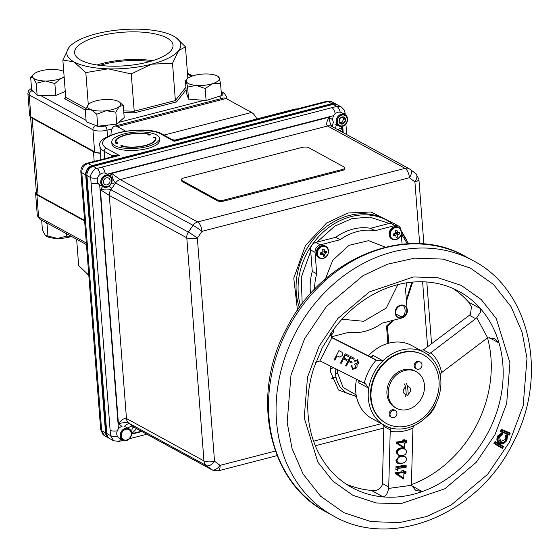 <?xml version="1.0" encoding="UTF-8"?>
<svg xmlns="http://www.w3.org/2000/svg" width="558" height="558" viewBox="0 0 558 558"><rect width="100%" height="100%" fill="white"/><g stroke="black" fill="none" stroke-linecap="round" stroke-linejoin="round"><path stroke-width="0.84" d="M30.676 116.81A12.89 4.387 -4.4 0 0 32.155 118.184L93.458 151.699A12.89 4.387 -4.4 0 0 100.44 153.241M84.586 220.396L38.063 194.965A12.89 4.387 175.6 0 1 36.444 193.047L30.571 116.748M87.564 274.369A57.16 19.453 -4.4 0 0 87.718 274.487A57.16 19.453 -4.4 0 0 88.806 275.247L78.664 265.552L76.641 239.256M84.628 220.982L36.898 194.888A10.393 3.536 175.6 0 1 35.593 193.34A10.393 3.536 175.6 0 1 36.354 191.861M166.835 37.902A49.369 16.803 -4.4 0 0 110.561 33.696A49.369 16.803 -4.4 0 0 74.605 52.996A49.369 16.803 -4.4 0 0 80.784 60.145A49.369 16.803 -4.4 0 0 136.543 64.435A49.369 16.803 -4.4 0 0 173.043 45.421A49.369 16.803 -4.4 0 0 166.835 37.902M152.697 60.703A48.497 16.51 -4.4 0 0 97.043 64.986M149.983 61.513A45.477 15.478 -4.4 0 0 99.854 65.37M176.398 37.916L185.451 46.844L178.637 50.638A57.16 19.453 175.6 0 1 151.539 64.184A57.16 19.453 175.6 0 1 108.189 68.843A57.16 19.453 175.6 0 1 73.998 61.896A57.16 19.453 175.6 0 1 68.983 47.409L70.141 46.091A57.16 19.453 175.6 0 1 96.081 33.864A57.16 19.453 175.6 0 1 139.43 29.204A57.16 19.453 175.6 0 1 173.622 36.151A57.16 19.453 175.6 0 1 176.398 37.916A57.16 19.453 175.6 0 1 178.637 50.638L172.513 63.263L151.539 64.184L131.242 73.928L108.189 68.843L85.82 72.589L73.998 61.896L62.852 60.034L68.983 47.409A57.16 19.453 175.6 0 1 70.141 46.091M111.991 128.891L107.024 130.174A10.393 3.536 175.6 0 1 92.928 129.763L29.204 94.923A10.393 3.536 175.6 0 1 27.9 93.374L29.595 115.394A10.393 3.536 -4.4 0 0 30.899 116.943L94.623 151.783A10.393 3.536 -4.4 0 0 100.419 153.025M62.852 60.034L65.718 97.322L65.467 98.096L64.47 98.633L65.698 97.071M131.242 73.928L134.352 112.835L123.806 112.521M172.513 63.263L175.379 100.552L176.523 101.933L134.352 112.835M85.82 72.589L88.283 104.597M185.451 46.844L187.865 78.287M48.602 223.925L47.025 223.904L45.414 222.182M45.889 235.846A16.628 5.657 -4.4 0 0 45.951 235.894A16.628 5.657 -4.4 0 0 57.46 238.44A16.628 5.657 -4.4 0 0 71.473 236.432M41.662 220.131L42.422 230.015L45.372 235.378L57.46 238.44L66.597 236.146L71.319 236.348M45.372 235.378L45.951 235.894M47.025 223.904L47.953 235.915M66.409 233.662L66.597 236.146M36.207 83.288L33.257 77.925L30.676 77.388L31.604 89.399L37.135 95.292L36.207 83.288L45.344 80.994A16.628 5.657 -4.4 0 0 61.22 78.273L54.851 83.519L45.344 80.994A16.628 5.657 175.6 0 1 37.777 80.115A16.628 5.657 175.6 0 1 33.257 77.925A16.628 5.657 175.6 0 1 33.522 74.353A16.628 5.657 175.6 0 1 37.044 72.142A16.628 5.657 175.6 0 1 52.926 69.429A16.628 5.657 175.6 0 1 63.738 71.522M37.135 95.292L55.779 95.523L65.265 91.421M30.676 77.388L33.522 74.353M64.128 76.613A16.628 5.657 175.6 0 1 61.22 78.273L64.198 77.513M55.779 95.523L54.851 83.519M119.579 102.177L123.269 105.56L119.363 106.418L115.82 112.102L106.139 110.742A16.628 5.657 -4.4 0 1 90.856 109.577A16.628 5.657 175.6 0 1 87.627 107.073A16.628 5.657 175.6 0 1 88.471 104.395A16.628 5.657 175.6 0 1 88.806 104.081A16.628 5.657 175.6 0 1 102.03 99.756A16.628 5.657 175.6 0 1 117.313 100.928A16.628 5.657 175.6 0 1 119.384 102.016A16.628 5.657 175.6 0 1 119.363 106.418A16.628 5.657 175.6 0 1 106.139 110.742L96.82 114.209L90.856 109.577L85.262 109.766L88.806 104.081M85.262 109.766L86.19 121.777L97.741 126.213L116.748 124.113L124.197 117.571L123.269 105.56M116.748 124.113L115.82 112.102M97.741 126.213L96.82 114.209M218.373 77.199L219.28 77.974L220.563 83.561L212.682 83.623L205.177 88.513L196.207 85.395A16.628 5.657 -4.4 0 1 186.33 81.503A16.628 5.657 175.6 0 1 187.195 78.887A16.628 5.657 175.6 0 1 187.593 78.518A16.628 5.657 175.6 0 1 192.929 75.853A16.628 5.657 175.6 0 1 209.403 74.081A16.628 5.657 175.6 0 1 218.101 76.509A16.628 5.657 175.6 0 1 219.28 77.974A16.628 5.657 175.6 0 1 212.682 83.623A16.628 5.657 175.6 0 1 196.207 85.395L187.607 87.097L186.33 81.503L185.535 80.582M185.423 80.736L186.344 92.747L188.534 99.108L206.104 100.517L221.484 95.571L220.563 83.561M206.104 100.517L205.177 88.513M188.534 99.108L187.607 87.097M111 135.029A15.338 6.682 75.5 0 1 114.683 126.143A15.338 6.682 75.5 0 1 117.41 126.617L125.78 131.193M114.683 126.143L223.367 98.055A15.338 6.682 75.5 0 1 226.095 98.529L251.546 112.444A15.338 6.682 75.5 0 1 256.847 118.938M396.933 413.122A3.948 3.292 118.7 0 0 395.385 410.549A3.948 3.292 118.7 0 0 391.723 411.072A3.948 3.292 118.7 0 0 390.049 414.901A3.948 3.292 118.7 0 0 391.597 417.475A3.948 3.292 118.7 0 0 395.252 416.952A3.948 3.292 118.7 0 0 396.933 413.122M395.385 410.549L394.436 410.025A3.948 3.292 118.7 0 0 390.774 410.555A3.948 3.292 118.7 0 0 389.1 414.385A3.948 3.292 118.7 0 0 390.649 416.959L391.597 417.475M406.384 383.479L407.598 386.122L408.226 394.353L407.34 395.845M405.38 396.354L406.273 394.855L405.638 386.624L404.431 383.981M125.48 428.405A6.487 5.406 -61.3 0 1 129.058 428.788A6.487 5.406 -61.3 0 1 131.597 433.022A6.487 5.406 -61.3 0 1 126.415 440.562A6.487 5.406 -61.3 0 1 122.837 440.171A6.487 5.406 -61.3 0 1 120.298 435.944A6.487 5.406 -61.3 0 1 125.48 428.405M126.687 440.123A5.838 4.862 -61.3 0 1 121.177 435.965A5.838 4.862 -61.3 0 1 125.843 429.179A5.838 4.862 -61.3 0 1 131.346 433.336A5.838 4.862 -61.3 0 1 126.687 440.123M333.489 122.279A6.494 5.413 -61.3 0 1 337.953 112.291A6.494 5.413 -61.3 0 1 341.538 112.681L344.99 114.564A6.494 5.413 -61.3 0 1 345.528 114.906M339.341 126.227A6.494 5.413 -61.3 0 1 338.755 125.962A6.494 5.413 -61.3 0 1 336.369 119.663A6.494 5.413 -61.3 0 1 341.405 114.174A6.494 5.413 -61.3 0 1 344.99 114.564M343.484 122.746L344.126 123.095L340.854 123.939L338.985 121.316L340.387 117.85L343.658 117.006L345.528 119.628L343.707 118.638L342.312 122.104L339.975 122.704M339.906 122.614A3.25 2.706 -61.3 0 0 340.673 122.523A3.25 2.706 -61.3 0 0 343.031 120.319A3.25 2.706 -61.3 0 0 342.717 117.243L343.707 118.638M345.528 119.628L344.126 123.095M342.668 125.822A5.706 4.757 -61.3 0 1 337.283 121.756A5.706 4.757 -61.3 0 1 341.845 115.122A5.706 4.757 -61.3 0 1 347.229 119.189A5.706 4.757 -61.3 0 1 342.668 125.822M333.963 328.948A6.696 5.58 -61.3 0 1 330.552 335.665M332.582 330.838L330.503 334.214M356.395 396.271L347.662 393.62A31.178 25.982 -61.3 0 1 335.449 373.281L335.079 368.44M111.684 182.682A6.236 0.418 -145.5 0 0 114.543 184.44L111.9 188.29A6.236 0.418 34.5 0 1 108.817 186.379M275.373 451.066L220.019 465.365L214.523 461.215L197.358 238.113A7.791 2.651 175.6 0 1 186.784 237.799A7.791 6.494 -61.3 0 1 188.374 232.114A7.791 0.523 34.5 0 1 197.358 238.113L202.017 231.333A7.791 0.523 -145.5 0 0 193.033 225.341L188.374 232.114L110.896 189.755C108.615 188.848 105.127 188.841 100.419 189.734L109.298 195.433L186.784 237.799L203.949 460.908L126.471 418.542C124.336 417.942 121.651 419.679 118.429 423.738C123.102 422.504 126.582 422.322 128.856 423.194L206.334 465.56L211.838 469.71A7.791 4.276 -53 0 0 220.019 465.365A7.791 3.397 75.5 0 1 218.192 470.847L212.5 470.136A7.791 6.494 -61.3 0 1 211.838 469.71L134.352 427.344C132.539 426.821 131.646 428.949 131.681 433.747L136.633 428.656M392.393 320.494L386.534 326.06L387.252 326.193M388.745 343.177L387.447 326.332L393.774 320.139M410.032 169.262A7.791 4.276 127 0 1 410.325 169.451L410.325 169.451A7.791 4.276 127 0 1 409.412 177.737L414.908 181.887A7.791 4.276 -53 0 0 415.822 173.601L409.37 168.83A7.791 6.494 -61.3 0 1 410.032 169.262M330.141 365.957L330.615 372.095L338.532 390L356.464 396.64M114.543 184.44L115.548 182.975A7.791 6.494 -61.3 0 1 120.186 179.599L111.649 173.405C112.36 178.316 113.665 181.503 115.548 182.975L193.033 225.341A7.791 6.494 -61.3 0 1 197.671 221.958A7.791 3.397 75.5 0 1 202.017 231.333L409.412 177.737A7.791 3.397 -104.5 0 0 405.066 168.363L197.671 221.958L120.186 179.599L327.581 125.996A7.791 6.494 -61.3 0 1 331.884 126.471L332.31 126.743M332.554 126.896C330.692 125.417 329.569 122.181 329.171 117.194C326.549 121.637 326.018 124.573 327.581 125.996L405.066 168.363A7.791 6.494 -61.3 0 1 409.37 168.83L331.884 126.471M333.007 127.078A6.236 3.425 127 0 1 333.607 122.049M336.558 124.748A6.236 3.425 -53 0 0 335.818 128.619M117.424 436.314A6.236 2.274 176.4 0 1 110.533 435.589L113.623 440.736L108.984 438.197A7.896 6.584 -61.3 0 1 105.894 433.05L86.037 175.045A7.896 6.584 -61.3 0 1 92.356 165.865L332.184 103.886A7.896 6.584 -61.3 0 1 336.544 104.36L341.182 106.892L336.83 106.425A6.236 2.867 74.8 0 1 340.213 112.2M86.037 175.045L90.682 177.583C89.168 175.721 94.832 167.491 96.994 168.404A6.236 2.567 76.2 0 1 100.098 174.354M335.225 113.804A6.236 2.713 -104.5 0 0 331.933 107.68L96.994 168.404L92.356 165.865M341.182 106.892L344.181 109.926L345.06 112.883A6.236 1.974 174.8 0 1 344.098 114.076M340.247 131.039L342.431 127.196L337.695 129.644M436.07 403.434L434.717 407.347A7.791 0.523 -145.5 0 0 434.284 406.789M429.576 413.513A7.791 0.523 34.5 0 1 430.058 414.12L434.717 407.347M124.301 426.528A6.236 3.425 127 0 1 130.042 424.094L133.167 426.445A6.236 3.425 -53 0 0 128.04 428.23M214.523 461.215A7.791 4.276 127 0 1 206.334 465.56A7.791 6.494 -61.3 0 1 203.949 460.908A7.791 2.651 175.6 0 0 214.523 461.215M105.155 173.161A6.236 2.713 -104.5 0 0 101.884 167.135M98.159 183.38A6.236 2.12 175.6 0 1 91.08 182.843L90.682 177.583A6.236 1.974 -5.2 0 0 97.615 177.981M117.271 430.846A6.236 2.12 175.6 0 1 110.128 430.323L110.533 435.589L105.894 433.05M113.623 440.736L119.028 441.42A6.236 2.567 -103.8 0 0 120.395 438.846M217.439 200.803L181.943 181.399L181.873 180.422L217.362 199.827L217.439 200.803A4.987 1.695 -4.4 0 0 224.204 200.999L342.305 170.476A4.987 1.695 -4.4 0 0 344.858 168.774L344.788 167.798A4.987 1.695 175.6 0 1 342.235 169.506L342.305 170.476M224.204 200.999L224.128 200.029A4.987 1.695 175.6 0 1 217.362 199.827M224.128 200.029L342.235 169.506M181.873 180.422A4.987 1.695 175.6 0 1 183.798 177.974L301.906 147.452A4.987 1.695 175.6 0 1 308.672 147.654L344.16 167.058A4.987 1.695 175.6 0 1 344.788 167.798M439.027 380.479A38.969 32.476 118.7 0 0 423.759 355.062A38.969 32.476 118.7 0 0 387.65 360.266A38.969 32.476 118.7 0 0 371.098 398.035A38.969 32.476 118.7 0 0 386.366 423.452A38.969 32.476 118.7 0 0 422.483 418.249A38.969 32.476 118.7 0 0 439.027 380.479M423.508 354.93A38.969 32.476 118.7 0 0 423.257 354.79A38.969 32.476 118.7 0 0 387.147 359.994A38.969 32.476 118.7 0 0 370.596 397.763A38.969 32.476 118.7 0 0 385.864 423.18A38.969 32.476 118.7 0 0 386.115 423.313M416.31 371.719L415.033 371.021A20.786 17.319 118.7 0 0 395.775 373.797A20.786 17.319 118.7 0 0 386.952 393.941A20.786 17.319 118.7 0 0 395.092 407.5L396.361 408.191A20.786 17.319 -61.3 0 1 388.222 394.639A20.786 17.319 -61.3 0 1 397.045 374.495A20.786 17.319 -61.3 0 1 416.31 371.719A20.786 17.319 -61.3 0 1 424.45 385.271A20.786 17.319 -61.3 0 1 415.626 405.415A20.786 17.319 -61.3 0 1 396.361 408.191M322.503 246.42A6.347 5.294 -61.3 0 1 328.495 250.94A6.347 5.294 -61.3 0 1 323.424 258.326A6.347 5.294 -61.3 0 1 317.432 253.799A6.347 5.294 -61.3 0 1 322.503 246.42M326.758 251.295L326.521 252.572M324.491 255.822L324.1 256.143M326.849 252.676L323.724 251.874L325.67 253.192L326.849 252.676A3.662 3.048 -61.3 0 0 326.737 251.226L324.902 251.574L324.093 249.231A3.662 3.048 -61.3 0 0 322.74 249.579L322.866 252.014L320.501 252.837A3.662 3.048 -61.3 0 0 320.613 254.288L322.956 254.225L321.338 252.941L322.252 254.078M322.956 254.225L323.256 256.289A3.662 3.048 -61.3 0 0 324.61 255.941L324.993 253.785L325.67 253.192M321.778 254.148L321.743 253.751L322.196 254.085M324.735 254.546L322.573 253.541L322.608 253.946M323.138 254.49L324.61 255.941M324.749 251.379L323.654 250.981L324.498 250.933M400.142 305.742C406.022 302.241 407.166 317.063 400.979 316.679L395.775 313.945M402.918 317.69A6.487 5.406 -61.3 0 1 401.99 318.018A6.696 5.58 -61.3 0 1 398.307 317.607A6.696 5.58 -61.3 0 1 395.845 311.12A6.696 5.58 -61.3 0 1 401.035 305.463A6.696 5.58 -61.3 0 1 404.724 305.861A6.696 5.58 -61.3 0 1 407.187 312.354A6.696 5.58 -61.3 0 1 401.997 318.011L382.118 323.152A53.212 44.34 -61.3 0 1 364.953 331.326A53.212 44.34 -61.3 0 1 348.583 332.38L331.159 336.879M395.364 227.587A6.347 5.294 -61.3 0 1 401.355 232.114A6.347 5.294 -61.3 0 1 396.278 239.494A6.347 5.294 -61.3 0 1 390.286 234.974A6.347 5.294 -61.3 0 1 395.364 227.587M397.498 236.857L396.961 237.317M398.475 234.395L396.522 233.07L395.768 233.621L397.924 234.848L399.702 233.851A3.662 3.048 -61.3 0 0 399.591 232.4L397.68 232.679L396.947 230.405A3.662 3.048 -61.3 0 0 395.601 230.754L395.65 233.293L393.355 234.011A3.662 3.048 -61.3 0 0 393.467 235.462L395.078 235.253L394.604 234.925L394.632 235.323M395.078 235.253L395.81 235.399L393.655 233.962M395.141 235.253L393.439 233.997M395.81 235.399L396.117 237.457A3.662 3.048 -61.3 0 0 397.463 237.108L397.924 234.848M397.728 232.735L395.838 232.037M100.803 182.619A6.487 5.406 -61.3 0 1 103.558 176.335A6.487 5.406 -61.3 0 1 109.57 175.463A6.487 5.406 -61.3 0 1 112.109 179.697A6.487 5.406 -61.3 0 1 109.354 185.981A6.487 5.406 -61.3 0 1 103.349 186.846A6.487 5.406 -61.3 0 1 100.803 182.619M101.682 182.64A5.838 4.862 -61.3 0 1 106.348 175.854A5.838 4.862 -61.3 0 1 111.858 180.011A5.838 4.862 -61.3 0 1 107.192 186.797A5.838 4.862 -61.3 0 1 101.682 182.64M110.038 180.485A3.753 3.125 -61.3 0 1 107.038 184.844A3.753 3.125 -61.3 0 1 103.502 182.173A3.753 3.125 -61.3 0 1 106.501 177.814A3.753 3.125 -61.3 0 1 110.038 180.485M346.058 484.009A111.739 93.109 118.7 0 0 371.251 490.391L383.165 496.906A111.739 93.109 -61.3 0 1 351.868 487.525A111.739 93.109 -61.3 0 1 313.729 368.273L322.308 347.578L334.242 328.578A111.739 93.109 -61.3 0 1 459.081 291.443A111.739 93.109 -61.3 0 1 480.466 308.609L480.717 311.776L476.783 317.697A7.791 6.494 -61.3 0 1 475.667 318.709L469.369 315.263A7.791 6.494 118.7 0 0 470.485 314.252L471.433 306.698L468.56 302.094A111.739 93.109 118.7 0 0 452.984 288.444M411.455 484.637A111.739 93.109 118.7 0 0 476.734 424.875A111.739 93.109 118.7 0 0 490.949 357.804A111.739 93.109 118.7 0 0 487.539 337.988M468.56 302.094L480.466 308.609A111.739 93.109 -61.3 0 1 499.019 342.968A111.739 93.109 -61.3 0 1 502.856 364.318A111.739 93.109 -61.3 0 1 488.648 431.383A111.739 93.109 -61.3 0 1 422.225 491.57A111.739 93.109 -61.3 0 1 383.165 496.906C385.829 496.327 387.629 493.502 388.556 488.431L411.532 485.293A7.791 6.494 -61.3 0 1 411.441 483.842L412.92 428.098C405.282 431.543 397.715 432.576 390.209 431.201L390.349 429.96L383.834 426.396L382.425 483.5L388.731 486.946A7.791 6.494 -61.3 0 1 388.556 488.431M359.436 380.716L358.655 382.718L368.747 388.228A41.571 34.638 118.7 0 1 382.921 360.796L377.313 360.635L370.798 357.071L372.144 356.834L372.835 355.279L382.928 360.789A41.571 34.638 -61.3 0 1 424.505 352.51A41.571 34.638 -61.3 0 1 427.853 354.658A41.571 34.638 118.7 0 1 440.68 378.401A3.906 3.257 -61.3 0 1 440.68 378.401A41.571 34.638 -61.3 0 1 440.792 379.621A41.571 34.638 -61.3 0 1 417.084 424.066A3.906 3.257 -61.3 0 1 417.084 424.066A41.571 34.638 -61.3 0 1 390.084 427.756A3.906 3.257 -61.3 0 1 390.084 427.756A41.571 34.638 -61.3 0 1 384.615 425.461A41.571 34.638 -61.3 0 1 368.336 398.349A41.571 34.638 -61.3 0 1 368.747 388.235L365.49 383.771M424.505 352.51L411.902 345.618A41.571 34.638 118.7 0 0 368.413 355.878M356.52 379.245A41.571 34.638 118.7 0 0 355.732 391.458A41.571 34.638 118.7 0 0 372.019 418.57L384.615 425.461M390.084 427.756L390.349 429.96M383.13 424.645L383.834 426.396M397.108 467.409L397.052 469.362L397.108 467.409L406.189 466.167L396.801 467.248L395.971 466.558L406.14 465.163L405.805 465.832M406.189 466.167L406.161 467.158L397.973 468.274L397.931 469.836L396.752 469.194L395.894 469.445L395.971 466.558M397.854 469.794L397.84 470.492L397.54 469.717M406.51 442.466L406.733 442.822L404.696 443.101M404.731 441.72L406.538 441.476L406.796 440.639L406.768 441.65M404.71 439.718L404.452 440.562L403.58 440.68L402.75 439.99L404.71 439.718L404.683 440.736M397.519 443.115L403.853 442.048L403.887 440.848L404.759 440.722L404.724 441.929L406.838 441.643L406.81 442.634L404.696 442.919L404.571 447.669L397.219 442.947L396.361 443.171L396.396 442.062L397.226 442.745L403.553 441.88L402.723 441.197L402.75 439.99M404.571 447.669L404.348 448.109L406.74 451.171M405.303 449.037L401.823 448.618C399.082 448.841 397.456 450.201 396.961 452.712L396.11 452.622C396.78 449.622 398.593 448.032 401.537 447.858L404.348 448.109M404.02 462.652L401.125 463.482L401.439 463.049M404.955 456.597L401.62 456.263C399.033 456.374 397.415 457.741 396.759 460.364L395.908 460.273L399.416 455.942L396.11 452.622M401.125 463.482C398.182 464.158 396.445 463.091 395.908 460.273M397.059 460.531C397.715 457.909 399.34 456.542 401.927 456.43C404.522 455.83 406.078 456.765 406.601 459.227C405.931 461.815 404.313 463.147 401.746 463.217L398.328 462.903L396.759 460.364L398.189 462.819M399.416 455.942L401.341 455.677L401.927 456.43M402.13 448.778L405.45 449.113L406.803 451.575C406.133 454.17 404.515 455.495 401.948 455.565L398.538 455.258L397.261 452.88C397.917 450.257 399.542 448.89 402.13 448.778L401.537 447.858M404.222 455L401.648 455.398M398.538 455.258L397.261 452.88M403.239 455.419L406.538 458.495M403.922 472.312L405.722 472.068L405.98 471.231L405.952 472.242M403.762 478.269L396.403 473.547L395.552 473.763L395.587 472.654L396.717 473.512L403.043 472.64L403.071 471.44L403.943 471.322L403.915 472.521L406.029 472.235L406.001 473.226L403.887 473.519L403.762 478.269L396.717 473.512M403.043 472.64L401.906 471.789L401.941 470.589L403.901 470.317L403.873 471.329M403.692 478.227L403.671 479.008L403.378 478.157M509.935 433.685L510.214 433.078L501.321 429.269L501.837 430.211L501.405 431.146L500.359 431.341L509.259 435.142L509.349 434.543M510.082 433.768L509.649 434.703L501.705 431.313L502.137 430.371L510.082 433.768L502.137 430.371M510.214 433.078L509.782 433.601M502.528 433.28L502.619 434.243L499.591 436.851L500.819 442.522C502.995 443.331 504.788 442.536 506.204 440.129L506.615 436.265L507.452 435.77L506.901 440.555L503.588 443.673L500.247 443.45C497.91 441.894 497.436 439.571 498.824 436.482L502.528 433.28L502.409 432.227L497.757 435.917C496.215 439.355 496.753 441.943 499.354 443.673L503.881 443.561M503.072 443.917L503.288 443.505M507.647 436.53L507.173 434.612L507.145 435.61L506.308 436.098L505.904 439.962C504.488 442.368 502.688 443.164 500.519 442.355L498.985 439.613M507.103 435.631L507.452 435.77M502.409 432.227L502.228 433.12L498.524 436.314C497.129 439.404 497.603 441.727 499.947 443.289L500.059 443.352M497.757 435.917L498.824 436.482M501.67 434.626L502.605 434.333L502.312 434.075M507.173 434.612L505.346 435.686L505.136 439.565L506.204 440.129M505.136 439.565L500.498 441.636M500.247 443.45L499.354 443.673M503.093 446.93L503.393 446.414L495.065 441.511L495.504 442.48L494.988 443.373L493.921 443.484L502.256 448.388L502.723 447.914L495.288 443.54L495.804 442.647L503.239 447.021L502.723 447.914M502.423 447.746L495.288 443.54M503.393 446.414L502.939 446.853M411.637 485.781L422.225 491.57L415.64 490.37L411.532 485.293M357.95 362.909L357.141 360.677L354.79 361.277L354.1 360.928L357.622 359.722L358.641 363.258L356.757 364.702L357.19 365.915L356.806 367.785L352.586 369.417L351.414 365.399L352.105 365.748L352.056 367.324L353.088 368.475L356.067 367.52L354.7 364.367L355.188 363.418L357.95 362.909M341.203 363.384L340.513 363.035L345.283 353.807L349.05 355.704L348.562 356.646L345.486 355.097L344.021 357.943L347.09 359.491L346.602 360.433L343.526 358.885L341.203 363.384M340.45 351.373L342.138 352.398L342.417 355.481L339.662 357.043L337.06 355.927L334.856 360.189L334.165 359.84L338.936 350.605L340.45 351.373M334.165 359.84L338.936 350.605M370.798 357.071L331.515 337.29M332.505 338.043L377.313 360.635M332.826 338.218A7.791 6.494 -61.3 0 1 332.666 338.134A7.791 6.494 -61.3 0 1 331.926 337.653L330.678 333.558M315.744 362.442L319.908 360.914A7.791 6.494 -61.3 0 1 320.899 361.298L364.269 383.144C366.369 374.509 370.345 366.815 376.197 360.07M338.894 350.584L341.001 351.659M340.513 363.035L345.242 353.779L349.008 355.683M344.021 357.936L347.048 359.471M345.667 365.636L350.438 356.402L354.204 358.299L353.716 359.247L350.64 357.699L349.175 360.538L352.251 362.086L351.756 363.035L348.687 361.486L346.365 365.985L345.667 365.636L350.396 356.381L354.163 358.278M349.175 360.538L352.21 362.065M352.977 368.42L356.025 367.492L354.658 364.346L355.146 363.397L357.908 362.881L357.099 360.649M354.1 360.928L357.622 359.722M352.489 369.361L351.373 365.371L352.07 365.727M469.369 315.263L423.369 349.894L429.883 353.458L475.667 318.709M430.825 352.607C436.356 357.797 439.955 364.458 441.608 372.584L486.45 338.685A7.791 6.494 -61.3 0 1 487.692 337.911L494.695 338.532L499.019 342.968L488.954 337.464M429.883 353.458L427.86 354.658A3.906 3.257 -61.3 0 1 427.853 354.658M441.608 372.584L440.074 374.551M423.369 349.894L420.286 350.201M502.256 448.388L502.577 447.837M509.259 435.142L509.496 434.64M382.425 483.5A7.791 6.494 118.7 0 1 382.258 484.986C380.151 489.415 376.483 491.214 371.251 490.391M388.731 486.946L390.209 431.201M405.924 473.24L403.88 473.7M413.527 425.866L412.92 428.098M365.385 383.716L364.269 383.144M324.533 281.246L332.721 260.286L348.945 245.353L368.643 240.644L386.206 247.508M397.875 284.608L386.255 308.072L363.642 321.289L341.984 319.225M310.576 293.62A53.212 44.34 -61.3 0 1 312.271 271.355L316.707 273.776L315.061 252.397A6.487 5.406 -61.3 0 1 320.243 244.857L340.115 239.724A53.212 44.34 -61.3 0 1 375.004 230.712L370.568 228.285L390.44 223.144A6.487 5.406 -61.3 0 1 394.018 223.535L398.454 225.962A6.487 5.406 -61.3 0 1 400.986 230.098M314.586 289.274A53.212 44.34 -61.3 0 1 316.707 273.776M312.271 271.355L310.625 249.977A6.487 5.406 -61.3 0 1 315.807 242.437L335.679 237.296L340.115 239.724M335.679 237.296A53.212 44.34 -61.3 0 1 370.568 228.285M375.004 230.712L394.876 225.571A6.487 5.406 -61.3 0 1 398.454 225.962M407.424 243.79L401.286 233.997L402.074 244.223M406.901 282.773A53.212 44.34 -61.3 0 1 405.526 289.1L407.033 308.679M421.981 364.653A3.948 3.292 118.7 0 0 420.432 362.079A3.948 3.292 118.7 0 0 416.77 362.609A3.948 3.292 118.7 0 0 415.096 366.432A3.948 3.292 118.7 0 0 416.638 369.012A3.948 3.292 118.7 0 0 420.3 368.482A3.948 3.292 118.7 0 0 421.981 364.653M420.432 362.079L419.483 361.563A3.948 3.292 118.7 0 0 415.822 362.086A3.948 3.292 118.7 0 0 414.148 365.915A3.948 3.292 118.7 0 0 415.696 368.489L416.638 369.012M150.325 134.771L150.297 134.408A1.144 0.391 175.6 0 1 150.444 134.576A1.144 0.391 175.6 0 1 149.607 135.022A1.144 0.391 175.6 0 1 148.309 134.924A1.144 0.391 175.6 0 1 148.163 134.757A1.144 0.391 175.6 0 1 148.749 134.366L148.805 135.05M111.767 142.074L111.914 144.02A23.903 8.133 -4.4 0 0 114.92 147.57A23.903 8.133 -4.4 0 0 142.039 149.628A23.903 8.133 -4.4 0 0 159.581 140.351L159.428 138.405A23.903 8.133 -4.4 0 0 156.428 134.855A23.903 8.133 -4.4 0 0 129.31 132.797A23.903 8.133 -4.4 0 0 111.767 142.074A23.903 8.133 -4.4 0 0 114.767 145.624A23.903 8.133 -4.4 0 0 141.892 147.682A23.903 8.133 -4.4 0 0 159.428 138.405M122.446 146.112A19.669 6.696 -4.4 0 0 143.797 145.778A19.669 6.696 -4.4 0 0 155.208 138.733A19.669 6.696 -4.4 0 0 154.901 137.728A1.144 0.391 175.6 0 1 153.352 137.68A1.144 0.391 175.6 0 1 153.206 137.512A1.144 0.391 175.6 0 1 154.043 137.066A1.144 0.391 175.6 0 1 155.34 137.163A20.437 6.954 175.6 0 1 155.975 138.67A20.437 6.954 175.6 0 1 143.455 146.14A20.437 6.954 175.6 0 1 120.898 146.07A1.144 0.391 175.6 0 1 120.751 145.896A1.144 0.391 175.6 0 1 121.86 145.422A1.144 0.391 175.6 0 1 123.032 145.722A1.144 0.391 175.6 0 1 122.446 146.112L122.474 146.468M155.842 139.66A20.437 6.954 -4.4 0 0 155.494 139.116L155.34 137.163M148.749 134.366A19.669 6.696 -4.4 0 0 127.398 134.694A19.669 6.696 -4.4 0 0 115.987 141.746A19.669 6.696 -4.4 0 0 116.294 142.75A1.144 0.391 175.6 0 1 117.989 142.967A1.144 0.391 175.6 0 1 117.152 143.406A1.144 0.391 175.6 0 1 115.855 143.308A20.437 6.954 175.6 0 1 115.227 141.809A20.437 6.954 175.6 0 1 127.747 134.339A20.437 6.954 175.6 0 1 150.297 134.408M116.35 143.441L116.294 142.75M115.994 141.816A20.437 6.954 -4.4 0 0 115.499 142.764M103.851 187.083A6.494 5.413 -61.3 0 1 103.272 186.818L99.826 184.935A6.494 5.413 -61.3 0 1 97.434 178.637A6.494 5.413 -61.3 0 1 102.47 173.147A6.494 5.413 -61.3 0 1 106.055 173.538L109.501 175.421A6.494 5.413 -61.3 0 1 110.045 175.763L111.649 173.405L329.171 117.194L332.77 119.9M103.272 186.818A6.494 5.413 -61.3 0 1 100.886 180.52A6.494 5.413 -61.3 0 1 105.922 175.031A6.494 5.413 -61.3 0 1 109.501 175.421M107.185 186.679A5.706 4.757 -61.3 0 1 101.8 182.612A5.706 4.757 -61.3 0 1 106.362 175.979A5.706 4.757 -61.3 0 1 111.746 180.046A5.706 4.757 -61.3 0 1 107.185 186.679M104.744 158.653L104.172 151.309A2.595 2.162 118.7 0 1 106.25 148.288C98.787 142.806 102.839 137.666 118.401 132.867C131.36 128.989 154.664 129.672 161.06 134.122L174.194 141.307L327.951 101.57A7.791 3.397 75.5 0 0 326.563 101.326L176.077 140.218L174.194 141.307L172.555 139.779L162.497 134.283C145.645 123.911 94.644 134.436 99.903 146.252A34.045 11.585 -4.4 0 0 104.172 151.309L111.53 155.333L119.384 155.466L114.725 156.073L86.734 163.306A7.791 3.397 75.5 0 1 88.122 163.55L92 165.67L331.836 103.69A7.896 6.584 -61.3 0 1 336.188 104.165A7.896 6.584 118.7 0 0 331.836 103.69L333.091 104.381A7.896 6.584 -61.3 0 1 337.451 104.855L332.31 102.044A7.896 6.584 118.7 0 0 327.951 101.57L331.836 103.69L92 165.67A7.896 6.584 118.7 0 0 85.688 174.856A7.896 6.584 -61.3 0 1 92 165.67L93.263 166.361L333.091 104.381M106.25 148.288L119.384 155.466L88.122 163.55A7.896 6.584 118.7 0 0 81.803 172.729A7.791 2.651 175.6 0 1 80.826 171.571L100.677 429.576A7.791 2.651 -4.4 0 0 101.661 430.734L105.539 432.855A7.896 6.584 118.7 0 0 108.636 438.009A7.896 6.584 -61.3 0 1 105.539 432.855L85.688 174.856L81.803 172.729L101.661 430.734A7.896 6.584 118.7 0 0 104.751 435.882L109.891 438.693A7.896 6.584 -61.3 0 1 106.801 433.545L86.95 175.54A7.896 6.584 -61.3 0 1 93.263 166.361M111.349 156.944L111.53 155.333A5.196 3.355 -170.4 0 1 112.144 156.742M342.675 125.941A5.838 4.862 -61.3 0 1 337.171 121.784A5.838 4.862 -61.3 0 1 341.838 115.004A5.838 4.862 -61.3 0 1 347.341 119.161A5.838 4.862 -61.3 0 1 342.675 125.941M336.293 121.763A6.487 5.406 -61.3 0 1 341.475 114.223A6.487 5.406 -61.3 0 1 345.053 114.613A6.487 5.406 -61.3 0 1 347.592 118.84A6.487 5.406 -61.3 0 1 342.41 126.38A6.487 5.406 -61.3 0 1 338.832 125.989A6.487 5.406 -61.3 0 1 336.293 121.763M342.528 123.988L345.221 121.498A3.753 3.125 -61.3 0 1 342.528 123.988A3.753 3.125 -61.3 0 1 339.557 122.962A3.753 3.125 -61.3 0 1 339.292 119.447A3.753 3.125 -61.3 0 1 341.984 116.957A3.753 3.125 -61.3 0 1 345.221 121.498M340.31 123.178L341.782 123.702M339.166 120.863L339.257 121.7M340.764 117.752L340.24 118.219M106.801 433.545L105.539 432.855L85.688 174.856L86.95 175.54M123.346 440.408A6.494 5.413 -61.3 0 1 122.767 440.143L119.314 438.26A6.494 5.413 -61.3 0 1 116.929 431.962A6.494 5.413 -61.3 0 1 121.965 426.465M122.767 440.143A6.494 5.413 -61.3 0 1 120.375 433.845A6.494 5.413 -61.3 0 1 125.411 428.356A6.494 5.413 -61.3 0 1 128.996 428.746A6.494 5.413 -61.3 0 1 129.533 429.088M126.673 440.004A5.706 4.757 -61.3 0 1 121.288 435.938A5.706 4.757 -61.3 0 1 125.85 429.304A5.706 4.757 -61.3 0 1 131.235 433.371A5.706 4.757 -61.3 0 1 126.673 440.004M94.197 161.381L93.458 151.699M32.155 118.184L38.063 194.965M86.323 243.002L38.593 216.909A3.536 2.943 118.7 0 0 39.974 219.21L37.288 215.36A10.393 3.536 -4.4 0 0 38.593 216.909L36.898 194.888M221.094 98.647A3.536 1.541 -104.5 0 0 219.538 96.339A6.856 2.337 -4.4 0 0 222.189 92.977A3.536 2.943 118.7 0 1 224.135 93.186L226.827 97.036A10.393 3.536 175.6 0 1 226.074 98.515M31.562 88.917A6.856 2.337 -4.4 0 0 32.029 90.814A3.536 2.943 118.7 0 0 29.204 94.923L30.899 116.943M94.497 124.964L95.753 125.655A3.536 2.943 118.7 0 0 92.928 129.763L94.623 151.783M95.753 125.655A6.856 2.337 -4.4 0 0 105.057 125.927A3.536 1.541 75.5 0 1 107.024 130.174L107.52 136.619M105.057 125.927L108.573 125.013M118.694 122.397L204.012 100.349M217.292 96.918L219.538 96.339M222.189 92.977L221.247 92.461M191.666 76.293L187.537 74.033M32.029 90.814L33.871 91.819M40.302 95.334L86.078 120.368M65.718 97.322L85.911 108.357M85.283 110.01L64.47 98.633M123.681 110.909L134.108 111.216L175.379 100.552L185.919 87.174M186.114 89.761L176.523 101.933M251.546 112.444L163.954 135.078M226.095 98.529L117.41 126.617M407.598 386.122C411.483 387.915 411.692 390.656 408.226 394.353M406.273 394.855C402.388 393.062 402.179 390.321 405.638 386.624M356.144 394.911L343.128 387.489L337.709 373.351A1.66 0.565 175.6 0 1 335.449 373.281M111.9 188.29L110.896 189.755A7.791 6.494 -61.3 0 0 109.298 195.433L126.471 418.542A7.791 6.494 118.7 0 0 128.856 423.194L130.042 424.094M102.658 186.484L100.419 189.734L118.429 423.738L122.021 426.452M302.192 303.81L301.257 277.284L310.722 251.226M316.972 242.137L334.793 226.116L352.035 218.603L369.731 217.09L389.275 223.451M411.86 282.16L406.343 299.667M337.709 373.351L337.416 369.619M386.534 326.06L387.873 343.421M300.525 306.035A66.095 55.075 -61.3 0 1 321.303 233.914A66.095 55.075 -61.3 0 1 387.587 220.577M391.507 222.984L385.564 219.475A66.095 55.075 118.7 0 0 318.193 233.907A66.095 55.075 118.7 0 0 299.367 307.639M406.859 240.324L401.23 230.817M395.489 224.344L371.056 211.998L347.934 213.003L326.535 223.054L305.477 245.45L293.766 278.191L297.484 310.318M331.773 378.505L336.055 377.403M212.5 470.136L135.022 427.777A7.791 6.494 -61.3 0 1 134.352 427.344L133.167 426.445M381.351 423.675L313.596 441.183M415.822 173.601L418.898 179.223A7.791 2.651 175.6 0 1 414.908 181.887L419.665 243.734M422.594 281.769L427.602 346.832M91.08 182.843L110.128 430.323M332.184 103.886L336.83 106.425L331.933 107.68M342.731 126.289L343.219 132.665M342.835 132.455L342.431 127.196L341.552 126.533M131.618 433.699L141.362 431.243M141.858 431.515L131.59 434.166M118.449 428.816L99.68 184.851M107.199 174.159L333.775 115.604M323.11 258.466A6.696 5.58 -61.3 0 1 319.42 258.061A6.696 5.58 -61.3 0 1 316.958 251.567A6.696 5.58 -61.3 0 1 322.147 245.911A6.696 5.58 -61.3 0 1 325.844 246.315A6.696 5.58 -61.3 0 1 328.446 250.472M321.61 245.618A6.696 5.58 -61.3 0 1 325.3 246.022L321.457 245.59C315.528 249.042 314.67 253.102 318.883 257.768A6.696 5.58 -61.3 0 1 316.421 251.274A6.696 5.58 -61.3 0 1 321.61 245.618M400.498 305.163A6.696 5.58 -61.3 0 1 404.187 305.568L400.344 305.142C394.415 308.588 393.557 312.647 397.763 317.314A6.696 5.58 -61.3 0 1 395.308 310.82A6.696 5.58 -61.3 0 1 400.498 305.163M404.452 305.721A6.696 5.58 -61.3 0 1 406.608 312.236A6.696 5.58 -61.3 0 1 401.46 317.718A6.696 5.58 -61.3 0 1 398.042 317.453M395.971 239.633A6.696 5.58 -61.3 0 1 392.274 239.236A6.696 5.58 -61.3 0 1 389.812 232.742A6.696 5.58 -61.3 0 1 395.001 227.085A6.696 5.58 -61.3 0 1 398.698 227.49A6.696 5.58 -61.3 0 1 401.3 231.647M394.464 226.792A6.696 5.58 -61.3 0 1 398.161 227.19L394.311 226.764C388.382 230.217 387.524 234.276 391.737 238.936A6.696 5.58 -61.3 0 1 389.275 232.449A6.696 5.58 -61.3 0 1 394.464 226.792M465.539 256.499C407.305 222.426 320.836 258.228 286.324 328.948C250.117 395.51 268.154 482.217 325.942 511.825A145.499 121.239 -61.3 0 1 268.942 416.931A145.499 121.239 -61.3 0 1 287.447 329.604A145.499 121.239 -61.3 0 1 465.539 256.499L473.1 260.635A145.499 121.239 -61.3 0 0 295.008 333.74A145.499 121.239 -61.3 0 0 276.503 421.067A145.499 121.239 -61.3 0 0 333.503 515.955C391.716 550.028 478.192 514.246 512.718 443.512C548.926 376.943 530.881 290.244 473.1 260.635M501.286 443.826A145.499 121.239 -61.3 0 1 501.091 444.175M509.573 441.999L487.776 474.181L451.15 505.06L426.849 516.471L399.542 522.588L371.049 521.625L343.874 512.683L320.585 496.208L303.078 473.993L292.064 448.569L287.161 422.448L290.99 375.039L304.591 338.727L326.388 306.544L363.014 275.666L387.315 264.255L414.622 258.138L443.115 259.1L470.289 268.042L493.572 284.517L511.086 306.733L522.1 332.156L527.003 358.278L523.174 405.687L509.573 441.999M319.162 346.072L307.5 377.222L304.215 417.879L317.865 462.101L332.889 481.156L352.858 495.288L376.169 502.96L400.616 503.783L444.879 488.752L476.302 462.261L495.002 434.654L506.664 403.504L509.949 362.84L496.299 318.625L481.275 299.569L461.299 285.438L437.995 277.765L413.548 276.942L369.277 291.974L337.862 318.465L319.162 346.072M358.655 382.718A41.571 34.638 -61.3 0 1 359.052 380.521M371.007 357.162A41.571 34.638 -61.3 0 1 372.835 355.279M406.14 465.163L406.119 466.132M397.84 470.492L395.894 469.445M406.085 467.346L397.966 468.455M404.752 440.918L406.796 440.639M396.396 442.062L402.723 441.197M397.219 442.947L404.271 447.509M403.49 447.774L396.361 443.171M403.936 471.51L405.98 471.231M395.587 472.654L401.906 471.789M402.743 472.48L396.41 473.344M403.671 479.008L395.552 473.763M501.321 429.269L500.359 431.341M495.065 441.511L493.921 443.484M331.926 337.653L319.908 360.914M487.692 337.911L476.783 317.697M505.653 435.505A145.499 121.239 -61.3 0 1 505.422 435.972M310.625 249.977L315.061 252.397M315.807 242.437L320.243 244.857M390.44 223.144L394.876 225.571M297.477 108.845L295.015 109.075A7.791 3.397 75.5 0 1 296.145 109.187M330.35 368.685L333.796 367.799M161.06 134.122A2.595 2.162 -61.3 0 1 162.497 134.283M87.718 274.487L87.362 274.222M37.288 215.36L35.593 193.34M86.448 244.62L39.974 219.21M226.827 97.036L226.98 99.01M224.135 93.186L221.177 91.568M192.615 75.958L187.474 73.14M31.513 88.241L28.604 90.626L27.9 93.374M119.384 102.016L119.914 102.421M187.195 78.887L185.549 80.568M218.101 76.509L218.785 77.018M335.309 124.078L338.755 125.962M406.454 301.187L412.676 282.083M408.63 243.727L401.432 232.093M218.192 470.847L277.103 455.621M315.333 445.744L383.897 428.021M345.06 112.883L345.228 114.704M346.72 134.583L345.911 124.043M431.564 343.84L426.807 281.985M423.885 244.02L418.898 179.223M430.058 414.12L426.375 417M335.958 376.95L331.647 378.066M119.028 441.42L123.192 440.353M129.484 438.714L146.831 434.236M423.759 355.062L423.257 354.79M386.366 423.452L385.864 423.18M318.883 257.768L323.263 258.487C329.192 255.02 330.05 250.961 325.844 246.315L325.3 246.022M398.307 317.607L397.763 317.314M404.724 305.861L404.187 305.568M391.737 238.936L396.124 239.661C402.046 236.187 402.904 232.135 398.698 227.49L398.161 227.19M325.942 511.825L333.503 515.955M155.354 140.609L155.208 138.733M116.113 143.399L115.987 141.746M176.077 140.218L172.555 139.779M100.677 429.576L104.751 435.882M86.734 163.306C82.772 164.645 80.805 167.4 80.826 171.571M100.928 159.637L99.903 146.252M326.563 101.326L332.31 102.044M295.015 109.075L174.138 140.316M125.55 426.856L128.996 428.746"/></g></svg>
